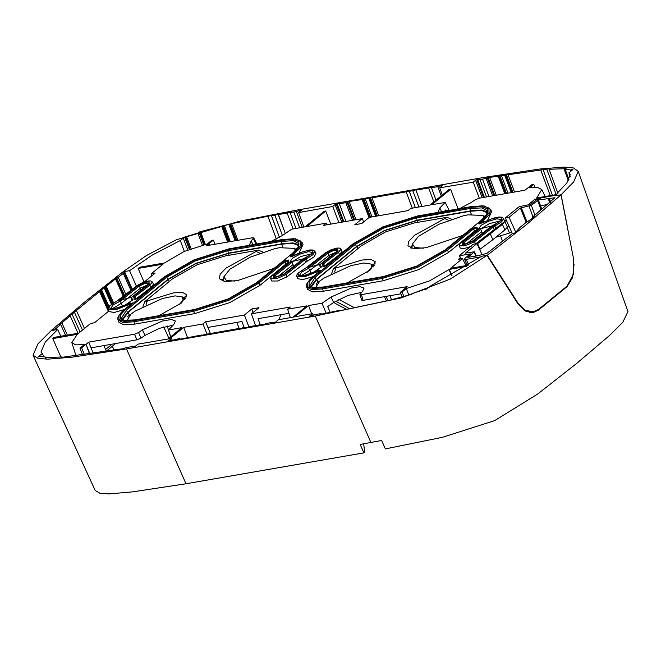 <?xml version="1.0" encoding="UTF-8"?>
<svg xmlns="http://www.w3.org/2000/svg" width="661" height="661" viewBox="0 0 661 661"><rect width="100%" height="100%" fill="white"/><g stroke="black" fill="none" stroke-linecap="round" stroke-linejoin="round"><path stroke-width="0.99" d="M458.065 208.909L450.595 189.302L448.902 189.591L430.005 205.059L410.795 208.405L408.118 210.603L369.284 217.37L361.823 223.476L354.75 224.707L362.211 218.601L363.748 221.906M255.592 325.576L251.461 313.801L258.922 307.695L251.849 308.935L253.105 312.463M248.908 326.873L244.388 315.041L251.849 308.935M387.924 300.664L386.09 296.368M290.311 317.668L287.618 309.224L306.828 305.878L293.005 317.189M404.515 288.89L400.343 292.311L402.053 292.013L406.325 288.51L429.617 280.859L449.24 269.432L451.926 275.422M311.62 313.826L308.53 305.58L321.965 303.234L326.047 312.901M89.78 353.536L85.988 344.373L88.665 342.183L93.16 353.04M89.359 353.602L85.988 344.373M170.678 336.879L168.53 329.988L181.965 327.641L168.059 339.027M207.05 334.078L202.886 323.997L205.563 321.808L210.396 333.499M187.451 337.449L183.675 327.344L202.886 323.997M326.848 224.765L326.063 223.178L306.853 226.525L325.749 211.057L324.03 211.363L305.142 226.822L291.708 229.169L282.602 235.407L270.779 241.554M209.958 245.14L209.091 243.57L213.329 240.1L215.081 244.248M534.997 187.286L533.716 184.245L532.006 184.543L525.008 190.219L479.175 198.209L475.085 199.87L471.219 202.522L459.395 208.678M449.216 210.446L445.142 202.423L431.707 204.761L450.595 189.302M389.982 295.69L391.477 299.4M278.876 319.717L281.041 314.686M288.923 313.306L258.071 318.685L260.203 324.758M207.885 327.435L241.934 321.502L244.256 327.575M557.223 193.97L557.041 193.417L566.923 182.907L570.278 174.545L568.857 172.81L572.889 169.513M570.319 176.867L568.857 172.81M339.812 310.769L339.63 310.356L338.911 310.943L339.878 310.761L388.866 300.449L411.415 294.368L413.472 293.145L424.536 289.411L425.709 289.551L430.939 285.692L480.613 256.848L466.286 259.343L468.649 264.854M479.341 198.184L473.235 182.155L439.697 187.815L442.308 194.987M325.749 211.057L330.715 224.096M303.87 227.045L298.598 212.602L332.731 206.463L338.903 222.666M213.329 240.1L211.627 240.397L207.347 243.892L184.064 251.544L164.432 262.971L139.876 267.251L138.157 268.473L144.131 282.073M163.796 326.856L168.852 338.374M184.369 251.411L180.279 240.546L152.08 255.138L129.589 270.663L136.331 286.023M106.231 351.214L115.609 343.522M108.974 306.539L101.662 289.906L100.604 290.088L99.53 291.617L76.445 310.513L73.354 312.389L74.42 312.207L72.082 314.165L69.62 315.528L69.05 316.016L70.116 315.826L61.861 322.915L59.531 324.204L59.003 324.667L60.605 324.386L56.449 328.087L52.632 330.376L57.714 329.492L45.312 342.043L41.007 351.966L42.337 353.453L38.082 356.948L40.66 356.329L46.154 357.196L45.477 358.163L47.253 357.584L62.126 356.948L62.324 357.394M43.94 356.99L42.337 353.453M60.928 357.056L52.764 338.556L53.896 337.44L78.742 333.103L90.524 323.46L94.515 322.766L108.883 310.959M57.714 329.492L60.771 336.242M62.126 356.948L61.399 357.543L68.075 356.362L67.356 356.948L68.05 356.874L70.413 356.097L103.141 351.528L104.851 351.735L109.668 350.495L111.345 350.702L113.031 349.958L124.07 348.628L125.144 347.744L131.175 346.744L134.571 346.876L137.942 344.1L171.48 338.44L172.191 340.018M202.076 335.391L201.886 334.97L201.167 335.557L205.017 334.425L239.216 328.467L241.719 328.484L242.43 327.897L248.379 327.311L249.09 326.724L261.905 324.46L264.383 324.477L265.458 323.593L271.828 322.461L275.075 322.568L278.446 319.792L312.579 313.653L309.216 316.429L314.801 314.727L321.039 313.595L319.965 314.471L339.63 310.356M313.289 315.231L312.579 313.653M487.008 255.361L481.357 256.344L487.314 255.196L526.371 224.641L561.04 194.846L555.29 195.854L561.098 194.722L573.632 181.924L578.251 171.331L573.566 168.01L564.188 167.109L539.533 169.051L484.703 177.33L295.905 210.248L239.662 221.212L176.148 239.86L146.453 255.534L123.624 271.299L85.211 301.548L51.608 330.128L37.892 343.91L33.05 355.23L38.049 358.353L47.534 359.146L72.082 357.155L126.474 348.925L315.272 316.008L401.434 297.847L450.389 279.049L487.008 255.361L517.86 303.754L525.016 310.984L533.097 312.603L538.351 310.158L567.088 286.643L572.666 277.48L574.078 264.053M526.222 222.534L520.414 208.033L509.086 217.304L505.359 217.956L519.191 206.629L530.841 204.365L535.964 200.176L541.516 197.771L555.835 195.276L557.983 193.252L557.041 193.417M520.414 208.033L531.353 205.315L538.351 199.928L541.574 208.694L542.747 208.488M466.286 259.343L464.543 259.137L465.204 258.096L470.326 253.898L459.288 255.749L473.226 244.256L476.953 243.603L465.518 253.047L474.325 251.791L467.848 257.377L477.911 255.708L486.942 253.37L512.721 233.341L515.117 232.928L519.959 227.483L525.313 223.096L534.749 216.849L532.361 217.271L554.885 197.689L538.351 199.928M549.274 198.482L550.654 204.018M201.886 334.97L178.677 339.415L179.751 338.539L180.015 339.118M171.48 338.44L168.117 341.216L179.751 338.539M101.662 289.906L104.603 286.899L106.281 286.221L115.551 278.967L116.6 277.529L124.276 295.004M129.589 270.663L124.508 271.547L123.276 273.39L118.203 277.248L116.6 277.529M279.454 237.373L271.613 215.883L272.324 215.304L229.706 224.071L199.762 231.887L197.779 233.085L184.593 237.035L180.279 240.546M271.613 215.883L274.893 215.263L282.454 235.506M285.321 233.54L278.405 214.602L279.124 214.024L274.893 215.263M278.405 214.602L287.155 212.982L293.112 228.921M298.598 212.602L302.027 209.818L296.376 211.528L290.204 212.652L291.278 211.768L287.155 212.982M332.731 206.463L336.16 203.671L339.349 203.795L345.777 202.646L352.503 220.295M369.028 217.576L362.145 199.523L346.851 201.77L345.777 202.646M362.145 199.523L370.408 197.606L371.961 197.788L406.16 191.83L412.257 208.149M415.323 207.62L409.349 191.277L410.068 190.69L406.16 191.83M409.349 191.277L412.786 190.682L418.884 207M421.941 206.463L415.976 190.137L416.686 189.55L412.786 190.682M415.976 190.137L428.683 187.955L433.889 201.878M439.697 187.815L443.118 185.03L437.78 186.633L431.484 187.707L432.558 186.832L428.683 187.955M483.546 197.449L476.664 179.371L473.235 182.155M476.664 179.371L480.002 179.511L486.091 178.503L492.701 195.854M504.847 193.739L498.204 176.289L487.165 177.619L486.091 178.503M498.204 176.289L499.832 175.553L501.509 175.76L508.02 193.186M511.3 192.607L504.698 175.256L501.509 175.76M504.698 175.256L505.409 174.669L508.036 174.727L514.506 192.054M572.765 169.191L570.517 169.927L565.072 169.067L566.229 168.117L565.7 168.092L563.924 168.679L549.101 169.299L549.828 168.704L508.036 174.727M295.558 250.436L294.228 248.338L296.169 249.792M234.795 281.074L226.302 280.471L223.831 276.909L229.904 269.184L250.345 257.154L275.397 248.453L279.669 247.71L294.228 248.338M274.009 268.366L237.439 280.636L225.054 281.512L219.295 278.686L220.22 274.175L225.872 268.242L258.344 250.205L225.393 255.857L196.953 264.805L172.785 278.653L144.751 301.68L173.339 292.889L182.527 292.443L186.733 294.732L181.436 303.011L158.764 315.702M186.675 296.822L182.857 297.243L183.469 298.722L184.84 299.764M185.824 298.483L183.469 298.722M134.034 311.885L127.755 316.379L135.001 311.124L162.259 298.532L175.082 295.88L182.469 296.913L183.064 300.16L178.867 304.969M130.82 314.52L127.813 319.123L127.573 320.618M128.052 320.61L127.813 319.123M375.291 263.937L371.474 264.359L372.093 265.838L373.457 266.887M374.44 265.598L372.093 265.838M322.651 279.008L316.371 283.495L323.617 278.24L350.875 265.648L363.699 263.004L371.094 264.028L371.68 267.275L367.483 272.084M319.445 281.636L316.429 286.238L316.189 287.733M316.669 287.733L316.429 286.238M462.626 235.481L426.056 247.751L413.67 248.627L407.92 245.801L408.837 241.298L414.497 235.357L446.96 217.329L414.017 222.972L385.57 231.92L361.402 245.768L333.367 268.796L361.955 260.013L371.151 259.558L375.349 261.847L370.053 270.134L347.389 282.825M484.174 217.56L482.844 215.461L484.794 216.907M423.412 248.189L414.926 247.586L412.447 244.025L418.52 236.308L438.962 224.269L464.014 215.569L468.285 214.825L482.844 215.461M311 273.307L309.885 270.456L301.185 275.72L309.893 270.456L328.988 255.361L334.879 252.717L328.98 255.361L329.475 256.608M318.726 269.333L318.305 269.614M406.325 288.51L408.672 294.798M533.716 184.245L529.436 187.749L537.748 187.451L541.756 189.517L536.616 198.085M363.682 443.795L364.657 452.215L363.864 452.868L360.146 444.432L381.67 440.507L385.388 448.935L442.366 437.351L494.56 420.636L537.6 394.105L576.706 363.36L609.459 335.532L622.869 322.204L627.95 311.587L578.251 171.331M561.098 194.722L567.188 225.93M33.05 355.23L95.201 490.429L99.794 493.222L108.71 493.891L132.564 491.9L185.989 483.794L363.864 452.868M292.088 262.26L275.439 275.381L274.563 274.662L290.857 261.863L292.088 262.26L293.872 266.747M293.063 264.557L277.744 276.777L293.046 264.557M311.381 253.923L300.895 256.451L291.84 261.954L300.887 256.451L311.372 253.931M112.56 308.604L121.277 303.341L140.372 288.237L146.263 285.602M121.277 303.341L122.384 306.192M130.11 302.209L129.68 302.498M256.319 251.577L259.971 253.171M298.83 245.768L293.046 243.339L281.545 244.124L228.409 253.386L195.912 263.615L168.291 279.429L128.127 312.306L122.673 319.924M128.292 317.767L127.755 316.379M221.931 280.834L223.625 278.223M296.748 249.131L294.98 248.9M145.998 304.861L147.196 301.201M250.321 245.124L249.701 244.463L251.205 240.877L253.717 237.91L252.328 237.762L206.496 245.752L209.173 243.554M466.36 243.901L481.687 231.68L482.489 233.862M481.687 231.68L466.344 243.901M499.997 221.038L489.512 223.567L480.456 229.078L489.512 223.575L499.989 221.047M495.932 237.216L511.812 232.358M316.908 284.891L316.371 283.495M487.446 212.883L481.662 210.454L470.161 211.239L417.033 220.501L384.528 230.73L356.907 246.553L316.743 279.421L311.298 287.048M444.936 218.692L448.588 220.295M334.615 271.977L335.813 268.316M410.547 247.958L412.241 245.338M485.364 216.246L483.596 216.015M445.142 202.423L439.821 207.992L438.326 211.586L438.937 212.239M330.087 312.157L327.724 306.547L333.615 302.515L347.917 295.434L361.716 292.319M321.965 303.234L331.078 297.004L351.322 287.989L360.105 286.593L364.046 288.13L362.468 291.526L359.948 294.459L361.352 294.649L407.184 286.659L404.507 288.849M82.46 354.569L79.956 348.165L84.236 344.662L75.61 344.902L71.793 342.563L77.32 334.276L52.764 338.556M168.53 329.988L173.851 324.411L175.429 321.006L171.488 319.478L162.697 320.874L142.454 329.88L138.587 332.533L134.497 334.193L88.665 342.183M173.099 325.204L159.301 328.319L144.99 335.391L140.958 338.159L138.587 332.533M446.439 210.933L445.878 209.834L444.506 211.272M492.428 239.489L493.354 239.323L504.954 229.83L508.805 225.649M479.671 249.494L492.453 240.059L492.486 238.778L493.354 239.323M223.038 278.975L223.393 279.669M171.265 325.311L171.686 326.674M103.901 345.563L106.239 351.239M138.157 268.473L163.003 264.136L151.22 273.786L151.856 275.835M167.274 325.964L170.637 336.912M468.095 265.226L450.67 268.267L462.452 258.625L466.022 265.59M528.172 204.836L534.931 199.3L535.493 200.564M556.545 194.615L536.558 197.97M112.552 308.604L121.269 303.341L140.363 288.237L146.271 285.593M121.946 319.552L127.466 312.479L167.811 279.454L195.763 263.442L228.665 253.097L282.057 243.785L292.93 242.926L299.045 244.818M320.618 267.812L319.709 265.515L320.321 264.392L308.092 267.366L309.885 270.456L328.98 255.361L328.03 253.047L333.97 250.387L337.986 250.263M310.563 286.667L316.082 279.595L356.428 246.578L384.38 230.565L417.281 220.212L470.682 210.9L481.547 210.041L487.661 211.941M506.334 220.138L504.797 221.394L507.342 226.847M480.01 249.222L477.531 243.719L477.143 244.025M460.337 257.79L458.47 259.319L462.452 258.625M151.22 273.786L155.211 273.084L144.305 282.016M323.262 264.317L323.65 263.764L322.634 263.152L337.647 251.511L338.523 252.229L341.084 249.106L342.043 251.411L339.481 254.543L324.609 266.069L323.65 263.764L338.523 252.229L339.481 254.543M312.479 277.182L309.984 279.347L306.828 283.635L306.365 285.42L306.605 287.006L311.529 289.568L322.262 288.915L382.298 278.446L382.438 277.323L322.394 287.791L323.188 291.237L383.223 280.768L418.529 269.663L448.522 252.485L474.548 231.185L473.656 228.822L476.383 227.814M323.188 291.237L312.446 291.889L307.522 289.328L306.605 287.006M479.671 223.889L489.619 214.338L490.644 209.421L491.602 211.727L487.686 220.154M475.788 243.81L495.89 228.293L494.337 225.104L492.247 226.45L493.263 227.054L501.666 221.766L503.575 218.494L504.558 221.592L495.89 228.293M471.119 246.363L463.923 248.619L460.246 248.098L459.329 245.776L465.237 245.809L474.557 241.686L475.457 243.868M476.507 230.276L474.548 231.185M313.033 276.645L302.829 279.586L297.756 278.711L296.83 276.389L304.845 276.703L320.618 270.432M318.767 271.944L317.718 270.407L307.291 274.935L298.822 276.191L298.037 273.324L305.39 268.267L298.194 272.985L296.797 275.075L296.83 276.389M494.337 225.104L501.765 220.055L500.972 217.188L492.511 218.436L481.877 223.079M479.663 223.897L478.696 223.253L482.084 222.964M326.757 265.458L352.825 244.157M323.766 266.59L322.791 266.259L327.121 265.201M320.725 270.432L317.718 270.407M383.223 280.768L382.298 278.446L417.587 267.35L447.563 250.172L473.656 228.822L472.681 228.177L446.588 249.528L447.563 250.172L448.522 252.485M477.011 227.12L477.416 229.152L476.969 230.284L476.242 229.59L476.201 228.285L477.011 227.12L472.681 228.177M491.701 226.012L472.64 241.042L491.701 226.012L479.473 228.979L480.704 229.384L481.671 231.68M305.605 262.243L304.647 259.938L285.94 274.563L286.891 276.876L307.274 261.178L305.721 257.988L303.63 259.335L304.647 259.938L313.05 254.65L314.958 251.378L315.917 253.684L314 256.964L307.274 261.178M286.891 276.876L277.546 281.008L271.63 280.983L270.713 278.661L276.62 278.686L285.94 274.563L285.065 273.844L273.547 278.165L273.53 274.745L271.217 276.653L270.713 278.661M133.778 320.668L124.136 321.395L118.939 319.569L118.98 315.479L124.243 309.753L121.368 312.223L118.212 316.512L117.749 318.296L117.98 319.891L122.905 322.452L133.638 321.8L193.681 311.331L193.813 310.207L133.778 320.668L134.571 324.121L194.607 313.653L229.904 302.548L259.905 285.37L285.924 264.07L285.031 261.706L287.766 260.698M134.571 324.121L123.83 324.774L118.906 322.213L117.98 319.891M314.958 251.378L313.083 250.048L309.86 249.974L299.706 252.775L293.459 255.848L290.072 256.137L291.055 256.774L300.995 247.222L302.027 242.306L302.986 244.611L299.069 253.039M134.646 297.194L135.034 296.649L134.018 296.037L149.031 284.395L149.907 285.114L152.468 281.991L153.426 284.296L150.865 287.428L135.984 298.954L135.034 296.649L149.907 285.114L150.865 287.428M124.408 309.522L114.213 312.471L109.131 311.595L108.214 309.274L116.229 309.588L131.993 303.316M130.151 304.828L129.093 303.292L118.666 307.819L110.205 309.067L109.412 306.2L116.774 301.152L109.577 305.869L108.181 307.96L108.214 309.274M287.89 263.161L285.924 264.07M284.056 261.062L257.972 282.412L258.947 283.057L285.031 261.706L284.056 261.062L288.386 260.004L287.585 261.161L288.014 263.475M290.559 256.914L293.261 255.964M138.141 298.342L164.209 277.042M135.15 299.474L134.166 299.136L138.496 298.078M132.101 303.316L129.093 303.292M290.857 261.863L302.862 258.988M121.269 303.341L120.31 301.028L139.413 285.932L145.354 283.272L149.369 283.139M131.704 297.276L119.476 300.243L138.537 285.213L147.981 281.669L147.998 284.478L131.324 297.516L131.993 300.697M119.476 300.243L120.31 301.028L113.081 304.985L110.792 308.241L112.51 308.604L117.666 307.77L125.375 304.895L132.522 300.127L132.985 299.226L131.093 298.4M477.531 243.719L502.459 224.335L504.797 221.394M538.665 198.647L534.931 199.3M466.261 266.466L449.24 269.432M403.755 296.202L402.053 292.013M402.045 296.673L400.343 292.311M308.53 305.58L294.732 316.875M85.905 344.389L81.667 347.868L84.294 354.321M183.675 327.344L169.761 338.738M68.075 356.362L68.273 356.8M46.154 357.196L46.444 357.849M39.404 355.874L39.743 356.634M79.956 348.165L81.667 347.868M195.449 336.532L195.259 336.11M169.191 340.341L169.447 340.919M287.618 309.224L290.295 307.035L251.461 313.801M205.563 321.808L244.388 315.041M321.039 313.595L321.296 314.173M333.02 312.058L332.83 311.645M310.29 315.553L310.546 316.123M290.286 211.95L290.468 212.429M200.688 232.003L205.298 244.339M199.762 231.887L204.48 244.529M278.107 214.205L284.552 231.441M268.019 216.568L276.405 239.009M271.299 215.494L278.471 234.68M231.771 224.029L237.844 240.282M230.54 223.881L236.737 240.472M228.987 224.657L235.134 240.753M229.706 224.071L236.018 240.604M224.376 225.732L230.309 241.595M223.203 225.591L229.251 241.777M221.658 226.384L227.64 242.058M222.377 225.789L228.532 241.909M197.779 233.085L202.34 245.057M198.936 232.143L203.753 244.702M186.642 236.845L191.103 248.668M185.468 236.704L190.079 249.057M184.593 237.035L189.335 249.346M183.279 238.109L187.765 249.974M187.716 249.99L183.237 238.125M296.376 211.528L302.284 227.326M301.044 209.991L301.226 210.471M290.204 212.652L295.963 228.425M431.625 186.989L431.798 187.451M347.736 201.613L354.577 219.931M349.272 201.795L355.957 219.692M415.752 189.715L418.859 198.019M409.126 190.855L412.34 199.457M371.961 197.788L378.662 215.734M370.408 197.606L377.274 215.973M375.63 216.263L368.805 198.341M369.524 197.763L376.514 216.106M365.293 198.961L371.994 216.899M363.748 198.779L370.606 217.139M362.864 198.936L369.846 217.271M346.851 201.77L353.817 220.063M345.943 221.435L339.349 203.795M337.044 203.514L343.877 221.799M335.086 204.555L341.795 222.162L335.061 204.563M336.16 203.671L343.117 221.931M437.78 186.633L441.226 195.871M442.192 185.187L442.366 185.65M431.484 187.707L436.02 200.134M362.211 218.601L323.386 225.368L326.063 223.178M486.513 196.928L480.002 179.511M477.564 179.222L484.323 197.317M494.023 195.623L487.165 177.619M488.066 177.47L494.8 195.491M489.71 177.669L496.271 195.235M505.731 193.582L498.923 175.702M499.832 175.553L506.516 193.442M512.184 192.458L505.409 174.669M506.326 174.529L512.969 192.318M540.764 170.158L550.307 195.697M543.127 169.381L543.276 169.794M543.152 169.894L552.464 195.326M546.878 169.505L556.273 194.656M549.117 168.77L549.266 169.166M549.101 169.299L557.71 192.781M563.924 168.679L568.452 180.784M565.072 169.067L569.014 179.875M570.517 169.927L570.947 171.1M482.2 197.68L475.565 180.255M475.59 180.255L482.224 197.68M99.53 291.617L108.379 311.414M99.985 290.584L108.09 308.737M76.445 310.513L84.451 328.434M123.276 273.39L130.704 290.014M123.88 272.018L131.622 289.336M118.203 277.248L125.549 293.971M115.972 278.008L123.764 295.434M115.551 278.967L123.144 295.946M106.281 286.221L113.601 302.87M105.223 286.411L112.701 303.432M104.603 286.899L112.147 303.796M104.157 287.915L111.469 304.275M100.604 290.088L108.305 307.613M82.501 330.029L74.42 312.207M72.082 314.165L80.055 332.029M70.116 315.826L78.006 333.235M61.861 322.915L67.306 335.102M60.605 324.386L65.596 335.4M56.449 328.087L57.127 329.591M124.508 271.547L132.15 288.956M112.155 344.125L105.537 349.537M90.995 347.81L136.877 339.812L140.958 338.159M359.948 294.459L361.732 300.185L363.129 300.375L400.921 293.781M255.89 244.157L253.469 238.505M253.717 237.91L256.427 243.256L256.179 243.851M530.362 312.719L531.394 312.19M492.445 239.323L493.28 239.175M529.221 312.57L533.287 311.86L525.148 310.249L517.96 303.027L487.314 255.196M533.287 311.86L538.575 309.414L567.155 286.023L573.318 274.422L573.31 257.724L561.04 194.846M550.266 201.927L549.283 198.507M476.953 243.603L481.96 254.452M505.359 217.956L512.374 233.622M509.086 217.304L515.762 232.209M532.361 217.271L532.7 218.221M354.122 307.539L338.845 299.408M386.181 300.672L384.487 296.649M331.078 297.004L333.598 302.523L346.017 309.133M349.281 308.497L335.722 301.16M500.36 235.357L502.6 241.389M112.32 346.207L113.932 349.818M449.034 269.605L451.537 275.645M126.474 348.925L185.989 483.794M138.537 285.213L139.413 285.932L140.859 289.493M281.545 244.124L282.768 247.247M129.3 315.09L128.127 312.306M228.409 253.386L229.127 255.204M169.199 281.578L168.291 279.429M253.014 244.653L251.205 240.877M507.194 227.301L509.408 232.779M317.924 282.214L316.743 279.421M470.161 211.239L471.384 214.362M417.033 220.501L417.744 222.319M357.816 248.701L356.907 246.553M441.639 211.768L439.821 207.992M144.99 335.391L142.454 329.88M239.232 328.467L236.812 322.394M417.702 215.99L470.756 206.744L482.596 205.852L488.983 208.091L488.942 213.115L482.472 220.163L483.91 221.922M494.221 229.367L493.263 227.054L474.557 241.686L473.681 240.968L462.163 245.289L462.146 241.86L459.833 243.769L459.329 245.776M324.634 266.4L324.171 265.292L324.006 266.557M477.102 230.235L462.146 241.86M492.247 226.45L473.681 240.968M482.472 220.163L478.696 223.253M353.205 243.843L382.678 226.963L417.364 216.056M322.791 266.259L322.386 264.218L324.171 265.292M322.386 264.218L322.634 263.152M305.39 268.267L325.947 252.469L307.134 267.267M326.113 252.411L337.631 248.09L337.647 251.511M307.547 266.928L305.456 268.267M320.99 270.151L312.628 276.967L321.106 270.118M322.394 287.791L312.76 288.51L307.563 286.692L307.596 282.602L312.86 276.868M446.588 249.528L417.116 266.408L382.438 277.323M477.416 229.152L477.159 230.226M383.653 276.546L323.262 287.081L312.67 287.444L309.761 285.775L315.123 277.29L314.157 276.645L354.503 243.62L355.469 244.264L383.438 228.243L416.356 217.89L417.281 220.212M316.082 279.595L315.123 277.29L355.469 244.264L356.428 246.578M470.682 210.9L469.748 208.579L481.935 207.843L487.529 210.752L486.603 214.577L481.175 220.386L445.299 249.751L416.818 266.069L383.306 276.612M469.748 208.579L416.356 217.89L416.488 216.767L469.888 207.455L469.748 208.579M480.803 220.7L445.299 249.751M444.919 250.065L416.785 266.053L383.471 276.529L323.609 287.014M323.262 287.081L314.058 287.766L309.092 286.023L309.125 282.123L314.157 276.645M354.503 243.62L382.975 227.31L416.488 216.767M469.888 207.455L481.299 206.596L487.454 208.76L487.413 213.594L481.175 220.386M479.985 228.904L478.812 228.566L481.233 225.211L488.743 221.179L496.94 218.832L501.013 219.551L500.534 220.46L498.32 222.402L491.594 226.029M480.704 229.384L464.055 242.496L464.799 244.297M462.345 244.446L464.055 242.496L463.179 241.777L463.196 244.587L472.64 241.042M479.473 228.979L463.179 241.777M319.709 265.515L321.61 266.35L321.139 267.242L313.992 272.01L306.283 274.885L301.127 275.72L299.408 275.364L301.697 272.101L308.935 268.143L328.03 253.047L327.154 252.328L336.598 248.784L336.614 251.593L320.321 264.392M308.092 267.366L327.154 252.328M338.044 250.354L336.614 251.593M288.386 260.004L288.791 262.037L288.353 263.161L287.618 262.475M259.905 285.37L258.947 283.057L228.962 300.234L193.681 311.331L194.607 313.653M229.086 248.875L282.14 239.629L293.98 238.737L300.367 240.976L300.317 245.999L293.856 253.039L295.285 254.799M136.009 299.284L135.546 298.169L135.389 299.441M288.477 263.119L273.53 274.745M288.791 262.037L288.543 263.103M303.63 259.335L285.065 273.844M293.459 255.848L303.886 251.32L312.356 250.065L313.14 252.932L305.721 257.988M293.856 253.039L290.072 256.137M164.589 276.728L194.061 259.847L228.739 248.933M134.166 299.136L133.762 297.103L135.546 298.169M133.762 297.103L134.018 296.037M116.774 301.152L137.331 285.345L118.517 300.152M137.496 285.288L149.014 280.975L149.031 284.395M118.93 299.805L116.84 301.152M124.243 309.753L132.481 303.002M257.972 282.412L228.499 299.293L193.813 310.207M291.361 261.789L290.196 261.45L292.608 258.096L300.127 254.064L308.323 251.717L312.397 252.436L311.918 253.345L309.703 255.286L302.978 258.905M273.728 277.331L275.439 275.381L276.182 277.182M273.761 277.43L277.67 276.802L284.023 273.927L274.579 277.471L274.563 274.662M303.085 258.897L284.023 273.927M195.028 309.431L134.646 319.957L124.053 320.329L121.145 318.652L126.507 310.166L125.532 309.522L165.878 276.505L166.853 277.149L194.821 261.128L227.739 250.775L228.665 253.097M127.466 312.479L126.507 310.166L166.853 277.149L167.811 279.454M282.057 243.785L281.132 241.463L293.319 240.72L298.904 243.628L297.987 247.454L292.559 253.27L256.303 282.941M281.272 240.34L281.132 241.463L227.739 250.775L227.871 249.643L281.272 240.34L292.683 239.48L298.838 241.637L298.789 246.479L292.559 253.27M292.179 253.576L256.443 282.743L228.169 298.929L194.855 309.414L134.993 319.899M256.675 282.635L228.202 298.946L194.689 309.497M134.646 319.957L125.441 320.651L120.476 318.908L120.509 315L125.532 309.522M165.878 276.505L194.359 260.186L227.871 249.643M149.419 283.239L147.998 284.478M502.459 224.335L504.954 229.83M490.404 234.201L492.486 238.778M293.815 211.991L299.714 227.772M482.505 179.098L488.983 196.499M136.877 339.812L134.497 334.193M363.129 300.375L361.352 294.649M537.228 310.356L538.351 310.158M566.237 286.791L567.088 286.643M315.272 316.008L370.895 442.482M517.96 303.027L517.456 303.118M529.13 206.282L532.931 216.791M531.353 205.315L534.906 215.139M474.061 252.213L475.87 256.063M464.543 259.137L466.98 264.821L468.294 265.094M459.56 255.774L461.138 258.848M548.143 198.226L549.646 202.481M550.431 201.779L549.555 198.523M527.048 221.989L521.298 207.645M537.467 200.316L539.748 206.017L547.399 204.464M541.723 209.372L541.574 208.694L540.632 208.901L540.888 210.082M539.748 206.017L540.632 208.901M348.132 308.72L348.991 308.216M541.756 189.517L545.267 196.581M258.344 250.205L263.045 252.064M223.831 276.909L223.145 281.198M144.751 301.68L143.024 306.349M182.469 296.913L182.907 297.235M446.96 217.329L451.67 219.179M333.367 268.796L331.64 273.464M371.094 264.028L371.523 264.35M412.447 244.025L411.762 248.313M71.785 342.563L75.908 355.436M476.242 229.59L476.639 230.59M476.887 230.359L461.981 241.918M503.575 218.494L501.699 217.163L498.477 217.089L493.403 218.138L479.175 224.029M490.644 209.421L484.125 205.885L470.921 206.662L417.521 215.973L382.636 226.946L352.974 243.95L326.881 265.301L323.617 266.672M341.084 249.106L339.308 248.015L336.73 248.148L331.095 249.808L325.947 252.469M472.475 241.1L466.286 243.917L462.378 244.553M336.449 251.651L319.99 264.59M288.27 263.243L273.357 274.794M302.027 242.306L295.508 238.761L282.305 239.546L228.904 248.858L194.02 259.831L164.358 276.835L138.265 298.185L134.993 299.549M152.468 281.991L150.691 280.9L148.114 281.024L142.479 282.693L137.331 285.345M132.374 303.035L124.012 309.852M283.858 273.985L302.878 258.963M147.824 284.536L131.374 297.475M474.325 251.791L476.3 255.989M466.988 264.846L467.228 265.383M459.288 255.749L460.899 258.897"/></g></svg>

